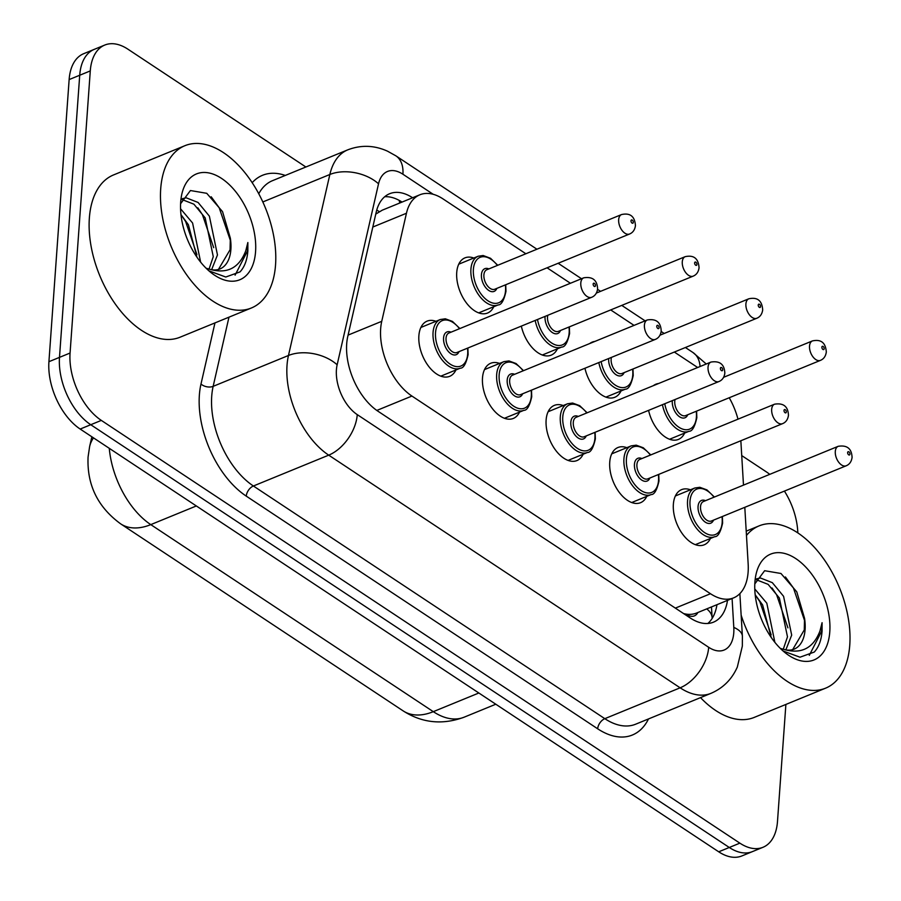 <?xml version="1.0" encoding="UTF-8"?>
<svg xmlns="http://www.w3.org/2000/svg" width="901" height="901" viewBox="0 0 901 901"><rect width="100%" height="100%" fill="white"/><g stroke="black" fill="none" stroke-linecap="round" stroke-linejoin="round"><path stroke-width="1.35" d="M653.383 385.651A29.812 17.31 -112.3 0 1 655.815 384.231A29.812 17.31 -112.3 0 1 658.541 383.533M589.761 343.529A29.812 17.31 -112.3 0 1 592.194 342.11A29.812 17.31 -112.3 0 1 594.919 341.411M526.139 301.407A29.812 17.31 -112.3 0 1 528.572 299.988A29.812 17.31 -112.3 0 1 531.297 299.29M493.759 306.712A29.812 17.31 -112.3 0 1 487.554 313.041A29.812 17.31 -112.3 0 1 466.436 302.961A29.812 17.31 -112.3 0 1 456.728 272.53A29.812 17.31 -112.3 0 1 464.95 257.866A29.812 17.31 -112.3 0 1 473.813 258.024M710.405 538.471A29.812 17.31 -112.3 0 1 704.188 544.812A29.812 17.31 -112.3 0 1 683.071 534.732A29.812 17.31 -112.3 0 1 673.362 504.301A29.812 17.31 -112.3 0 1 681.584 489.637A29.812 17.31 -112.3 0 1 690.448 489.795M646.772 496.35A29.812 17.31 -112.3 0 1 640.566 502.69A29.812 17.31 -112.3 0 1 619.449 492.61A29.812 17.31 -112.3 0 1 609.74 462.168A29.812 17.31 -112.3 0 1 617.962 447.504A29.812 17.31 -112.3 0 1 626.826 447.662M583.15 454.228A29.812 17.31 -112.3 0 1 576.944 460.569A29.812 17.31 -112.3 0 1 555.827 450.489A29.812 17.31 -112.3 0 1 546.119 420.046A29.812 17.31 -112.3 0 1 554.34 405.382A29.812 17.31 -112.3 0 1 563.204 405.54M519.528 412.106A29.812 17.31 -112.3 0 1 513.322 418.436A29.812 17.31 -112.3 0 1 492.205 408.367A29.812 17.31 -112.3 0 1 482.497 377.924A29.812 17.31 -112.3 0 1 490.718 363.261A29.812 17.31 -112.3 0 1 499.582 363.418M455.906 369.984A29.812 17.31 -112.3 0 1 449.7 376.314A29.812 17.31 -112.3 0 1 428.572 366.234A29.812 17.31 -112.3 0 1 418.875 335.803A29.812 17.31 -112.3 0 1 427.085 321.139A29.812 17.31 -112.3 0 1 435.96 321.297M525.857 253.755L443.022 198.907A52.618 30.555 67.7 0 0 419.889 194.774A52.618 30.555 67.7 0 0 406.452 213.255L381.742 321.319A52.618 30.555 67.7 0 0 380.661 328.707A52.618 30.555 67.7 0 0 411.926 396.057L710.484 593.725A52.618 30.555 67.7 0 0 733.617 597.87A52.618 30.555 67.7 0 0 748.157 563.913L744.8 507.319M733.617 597.87L696.631 613.018A52.618 30.555 -112.3 0 1 686.066 614.099L686.675 614.505A17.536 10.181 67.7 0 0 697.858 612.522M419.889 194.774L382.261 210.181L375.773 214.089M683.611 613.592L686.066 614.099M697.667 367.507L674.331 352.054M634.045 325.385L610.709 309.933M570.423 283.263L547.076 267.8M737.987 419.179A52.618 30.555 67.7 0 0 729.224 397.746M743.483 485.121L740.847 440.747M557.392 348.833A29.812 17.31 -112.3 0 1 551.175 355.163A29.812 17.31 -112.3 0 1 521.319 326.117M621.014 390.955A29.812 17.31 -112.3 0 1 614.797 397.285A29.812 17.31 -112.3 0 1 584.94 368.25M684.636 433.077A29.812 17.31 -112.3 0 1 678.419 439.418A29.812 17.31 -112.3 0 1 648.574 410.372M785.886 704.436L777.495 821.419A52.618 30.555 -112.3 0 1 762.989 847.289L752.425 851.614A52.618 30.555 -112.3 0 1 729.281 847.481L90.753 424.72A52.618 30.555 -112.3 0 1 59.489 357.37L79.716 75.256A52.618 30.555 -112.3 0 1 94.222 49.386A52.618 30.555 -112.3 0 0 79.716 75.256L59.489 357.37A52.618 30.555 -112.3 0 0 90.753 424.72L729.281 847.481A52.618 30.555 -112.3 0 0 752.425 851.614L741.85 855.95A52.618 30.555 -112.3 0 1 718.716 851.805L80.178 429.056A52.618 30.555 -112.3 0 1 48.924 361.695L69.14 79.581A52.618 30.555 -112.3 0 1 83.647 53.711L104.786 45.05A52.618 30.555 -112.3 0 1 127.931 49.195L305.878 167M412.602 197.758A52.618 30.555 67.7 0 0 389.626 193.726A52.618 30.555 67.7 0 0 376.201 212.208L347.775 336.478A52.618 30.555 67.7 0 0 346.694 343.867A52.618 30.555 67.7 0 0 377.958 411.216L690.324 618.03A52.618 30.555 67.7 0 0 713.457 622.174A52.618 30.555 67.7 0 0 727.512 600.37M762.989 847.289A52.618 30.555 -112.3 0 1 739.856 843.145L101.317 420.395A52.618 30.555 -112.3 0 1 70.064 353.034L90.28 70.92A52.618 30.555 -112.3 0 1 104.786 45.05M741.726 455.579L766.458 471.944A52.618 30.555 -112.3 0 1 769.758 474.354M784.411 491.09A52.618 30.555 -112.3 0 1 797.824 532.896M716.948 604.695A52.618 30.555 -112.3 0 1 707.826 623.481M384.693 196.745A52.618 30.555 -112.3 0 1 402.026 202.083M275.548 264.871A87.69 50.918 -112.3 0 1 251.368 307.996A87.69 50.918 -112.3 0 1 189.255 278.353A87.69 50.918 -112.3 0 1 160.705 188.827A87.69 50.918 -112.3 0 1 184.885 145.703A87.69 50.918 -112.3 0 1 246.998 175.346A87.69 50.918 -112.3 0 1 275.548 264.871M251.368 307.996L180.031 337.222A87.69 50.918 -112.3 0 1 117.907 307.59A87.69 50.918 -112.3 0 1 89.357 218.065A87.69 50.918 -112.3 0 1 113.537 174.94L184.885 145.703M209.032 269.129L213.267 256.661L205.169 217.862L193.906 204.189L182.002 199.526M211.634 269.703L217.468 254.949L209.37 216.139L198.107 202.477L186.203 197.803L182.396 198.648M196.959 257.202L188.388 224.732L180.966 214.596M200.641 262.146L192.589 223.009L180.549 208.75M218.425 269.467L230.048 249.791L230.329 238.112L222.547 211.656L206.746 193.31L190.426 190.539L180.594 203.739M230.329 238.112A39.644 23.021 -112.3 0 1 230.881 249.453A39.644 23.021 -112.3 0 1 219.945 268.949A39.644 23.021 -112.3 0 1 210.282 269.41L206.092 268.216M180.684 202.061A57.18 33.202 -112.3 0 1 181.011 198.749A57.18 33.202 -112.3 0 1 222.896 179.333A57.18 33.202 -112.3 0 1 255.569 251.638A57.18 33.202 -112.3 0 1 211.408 272.913A57.18 33.202 -112.3 0 1 180.684 202.061M208.886 270.829L225.779 277.024L240.038 271.888C244.554 266.978 247.156 260.006 247.854 250.962L247.854 242.527L245.782 250.771C239.193 267.89 227.356 274.095 210.282 269.41M196.925 254.566L185.629 221.511L181.045 214.686M213.706 247.685L202.41 214.641L197.826 207.804M230.487 240.815L219.191 207.759L211.194 196.778M235.082 275.165L247.381 251.154L247.854 242.527M746.467 535.442A87.69 50.918 -112.3 0 1 759.092 525.88A87.69 50.918 -112.3 0 1 821.216 555.523A87.69 50.918 -112.3 0 1 849.767 645.048A87.69 50.918 -112.3 0 1 825.586 688.173A87.69 50.918 -112.3 0 1 741.14 615.113M825.586 688.173L754.25 717.399A87.69 50.918 -112.3 0 1 700.516 697.622M783.251 649.306L787.485 636.838L779.388 598.027L768.125 584.366L756.221 579.703M785.841 649.88L791.686 635.126L783.577 596.316L772.326 582.654L760.421 577.98L756.615 578.825M771.177 637.379L762.606 604.909L755.184 594.773M774.86 642.323L766.807 603.186L754.768 588.927M792.643 649.644L804.266 629.968L804.548 618.289L796.766 591.833L780.964 573.486L764.634 570.716L754.813 583.916M804.548 618.289A39.644 23.021 -112.3 0 1 805.089 629.63A39.644 23.021 -112.3 0 1 794.164 649.125A39.644 23.021 -112.3 0 1 784.501 649.587L780.311 648.393M754.903 582.237A57.18 33.202 -112.3 0 1 755.229 578.915A57.18 33.202 -112.3 0 1 797.115 559.51A57.18 33.202 -112.3 0 1 829.787 631.815A57.18 33.202 -112.3 0 1 785.616 653.09A57.18 33.202 -112.3 0 1 754.903 582.237M783.104 651.006L799.998 657.201L814.256 652.065C818.772 647.155 821.374 640.183 822.072 631.139L822.072 622.704L819.989 630.948C813.412 648.067 801.575 654.272 784.501 649.587M771.143 634.743L759.847 601.688L755.263 594.863M787.924 627.862L776.628 594.818L772.044 587.981M804.706 620.992L793.409 587.936L785.413 576.955M809.289 655.342L821.599 631.331L822.072 622.704M348.09 335.104L381.742 321.319M712.162 618.424L712.117 617.681A52.618 21.737 176.6 0 0 706.744 608.873M399.199 200.394A52.618 32.571 123.5 0 1 399.74 203.029M379.332 211.622A52.618 33.055 -167.1 0 0 376.742 210.091M686.675 614.505A52.618 32.571 123.5 0 1 686.585 615.552M376.821 410.439L411.926 396.057M372.811 227.041L406.452 213.255M675.345 608.119L710.484 593.725M93.479 437.852A61.381 38.563 -167.1 0 0 89.638 446.502L91.868 436.782M109.269 448.304A70.154 40.736 67.7 0 0 150.782 524.619L433.302 711.666A70.154 40.736 67.7 0 0 464.15 717.185C442.447 725.136 422.107 723.041 403.141 710.878A61.381 38 -56.5 0 0 433.302 711.666L478.848 693.004M196.339 505.957L150.782 524.619A61.381 38 123.5 0 1 120.621 523.83C97.713 507.06 86.856 484.794 88.073 457.032L89.638 446.502M718.716 851.805L739.856 843.145M80.178 429.056L101.317 420.395M48.924 361.695L70.064 353.034M69.14 79.581L90.28 70.92M433.212 194.301L402.916 174.231A35.071 20.374 67.7 0 0 378.533 183.804L337.143 364.792A35.071 20.374 67.7 0 0 336.422 369.725A35.071 20.374 67.7 0 0 357.258 414.629L708.682 647.29A35.071 20.374 67.7 0 0 733.774 632.806A35.071 20.374 67.7 0 0 733.797 627.411L732.085 598.501M708.682 647.29A35.071 21.714 -56.5 0 1 680.131 687.812L328.707 455.151A70.154 40.736 -112.3 0 1 287.025 365.344A70.154 40.736 -112.3 0 1 288.466 355.49L213.154 386.349A70.154 40.736 67.7 0 0 211.724 396.192A70.154 40.736 67.7 0 0 253.395 485.999L604.819 718.671A70.154 40.736 67.7 0 0 635.678 724.19L710.979 693.342A70.154 40.736 -112.3 0 1 680.131 687.812L604.819 718.671A8.773 5.429 123.5 0 0 597.678 728.796L246.266 496.136A8.773 5.429 123.5 0 1 253.395 485.999L328.707 455.151A35.071 21.714 -56.5 0 0 357.258 414.629M710.979 693.342C723.086 688.105 731.871 679.343 737.322 667.055L742.334 646.141L742.39 636.162A35.071 14.495 176.6 0 0 733.797 627.411M246.266 496.136A78.916 45.827 -112.3 0 1 199.369 395.1A78.916 45.827 -112.3 0 1 200.991 384.017L214.967 322.907M252.19 182.689A78.916 45.827 -112.3 0 1 285.279 175.447M648.495 718.942A78.916 45.827 -112.3 0 1 597.678 728.796M337.143 364.792A35.071 22.029 -167.1 0 0 288.466 355.49L329.856 174.49L262.822 201.959M378.533 183.804A35.071 22.029 -167.1 0 0 329.856 174.49A70.154 40.736 -112.3 0 1 347.763 149.848L272.451 180.696A70.154 40.736 67.7 0 0 258.767 193.76M228.978 317.163L213.154 386.349A8.773 5.507 12.9 0 1 200.991 384.017M700.077 366.527A35.071 21.714 -56.5 0 0 693.004 352.55L685.402 347.516M402.916 174.231A35.071 21.714 -56.5 0 0 395.854 155.817L387.509 151.177C374.275 145.207 361.031 144.768 347.763 149.848M440.826 376.156L460.253 368.194A26.309 15.272 -112.3 0 1 441.625 359.308A26.309 15.272 -112.3 0 1 433.054 332.446A26.309 15.272 -112.3 0 1 440.307 319.517L445.342 318.796L452.448 321.42L459.893 328.55M459.533 328.696A24.552 14.258 67.7 0 0 435.532 332.672A24.552 14.258 67.7 0 0 450.117 364.105A24.552 14.258 67.7 0 0 467.687 353.958A24.552 14.258 67.7 0 0 467.518 348.169M458.992 351.66A12.276 7.129 -112.3 0 1 449.576 352.719A12.276 7.129 -112.3 0 1 443.562 337.988A12.276 7.129 -112.3 0 1 451.018 332.187M583.702 277.823L448.935 333.032A10.519 6.116 67.7 0 0 446.04 338.213A10.519 6.116 67.7 0 0 449.464 348.957A10.519 6.116 67.7 0 0 456.92 352.505L591.675 297.296A10.519 6.116 -112.3 0 1 584.22 293.737A10.519 6.116 -112.3 0 1 580.796 282.993A10.519 6.116 -112.3 0 1 583.702 277.823C592.588 276.393 597.217 280.11 597.588 288.951C596.991 293.129 595.02 295.911 591.675 297.296M595.448 285.617A1.757 1.014 67.7 0 0 594.401 283.364A1.757 1.014 67.7 0 0 593.151 284.097A1.757 1.014 67.7 0 0 594.187 286.338A1.757 1.014 67.7 0 0 595.448 285.617M505.731 284.75L505.968 291.35C503.918 300.54 501.294 305.056 498.118 304.921A26.309 15.272 -112.3 0 1 479.478 296.035A26.309 15.272 -112.3 0 1 470.919 269.174A26.309 15.272 -112.3 0 1 478.172 256.233L458.733 264.196M497.397 265.423A24.552 14.258 67.7 0 0 473.385 269.399A24.552 14.258 67.7 0 0 487.97 300.821A24.552 14.258 67.7 0 0 505.54 290.685A24.552 14.258 67.7 0 0 505.371 284.896M496.845 288.388A12.276 7.129 -112.3 0 1 487.441 289.446A12.276 7.129 -112.3 0 1 481.427 274.715A12.276 7.129 -112.3 0 1 488.871 268.915M486.799 269.759A10.519 6.116 67.7 0 0 483.893 274.94A10.519 6.116 67.7 0 0 487.317 285.673A10.519 6.116 67.7 0 0 494.773 289.232L629.54 234.023A10.519 6.116 -112.3 0 1 622.084 230.465A10.519 6.116 -112.3 0 1 618.66 219.72A10.519 6.116 -112.3 0 1 621.555 214.551L486.799 269.759M631.004 220.813A1.757 1.014 67.7 0 0 632.04 223.065A1.757 1.014 67.7 0 0 633.302 222.333A1.757 1.014 67.7 0 0 632.254 220.092A1.757 1.014 67.7 0 0 631.004 220.813M504.447 418.278L523.886 410.327A26.309 15.272 -112.3 0 1 505.247 401.429A26.309 15.272 -112.3 0 1 496.676 374.568A26.309 15.272 -112.3 0 1 503.929 361.639L508.964 360.918L516.07 363.542L523.515 370.671M523.166 370.818A24.552 14.258 67.7 0 0 499.154 374.793A24.552 14.258 67.7 0 0 513.739 406.227A24.552 14.258 67.7 0 0 531.308 396.08A24.552 14.258 67.7 0 0 531.139 390.291M522.614 393.782A12.276 7.129 -112.3 0 1 513.198 394.841A12.276 7.129 -112.3 0 1 507.195 380.121A12.276 7.129 -112.3 0 1 514.64 374.309M647.323 319.945L512.556 375.154A10.519 6.116 67.7 0 0 509.662 380.335A10.519 6.116 67.7 0 0 513.086 391.079A10.519 6.116 67.7 0 0 520.541 394.638L655.297 339.418A10.519 6.116 -112.3 0 1 647.853 335.859A10.519 6.116 -112.3 0 1 644.418 325.115A10.519 6.116 -112.3 0 1 647.323 319.945C656.21 318.526 660.838 322.231 661.21 331.072C660.613 335.251 658.642 338.033 655.297 339.418M659.07 327.739A1.757 1.014 67.7 0 0 658.023 325.486A1.757 1.014 67.7 0 0 656.773 326.218A1.757 1.014 67.7 0 0 657.809 328.46A1.757 1.014 67.7 0 0 659.07 327.739M568.08 460.411L587.508 452.448A26.309 15.272 -112.3 0 1 568.869 443.551A26.309 15.272 -112.3 0 1 560.309 416.701A26.309 15.272 -112.3 0 1 567.562 403.761L572.585 403.04L579.692 405.664L587.148 412.793M586.788 412.94A24.552 14.258 67.7 0 0 562.776 416.915A24.552 14.258 67.7 0 0 577.361 448.349A24.552 14.258 67.7 0 0 594.93 438.201A24.552 14.258 67.7 0 0 594.761 432.412M586.236 435.904A12.276 7.129 -112.3 0 1 576.82 436.962A12.276 7.129 -112.3 0 1 570.817 422.242A12.276 7.129 -112.3 0 1 578.262 416.431M710.945 362.067L576.19 417.287A10.519 6.116 67.7 0 0 573.284 422.456A10.519 6.116 67.7 0 0 576.708 433.201A10.519 6.116 67.7 0 0 584.163 436.76L718.93 381.54A10.519 6.116 -112.3 0 1 711.475 377.981A10.519 6.116 -112.3 0 1 708.04 367.248A10.519 6.116 -112.3 0 1 710.945 362.067C719.831 360.648 724.46 364.353 724.832 373.194C724.235 377.384 722.264 380.166 718.93 381.54M722.692 369.86A1.757 1.014 67.7 0 0 721.645 367.619A1.757 1.014 67.7 0 0 720.395 368.34A1.757 1.014 67.7 0 0 721.431 370.581A1.757 1.014 67.7 0 0 722.692 369.86M631.702 502.533L651.13 494.57A26.309 15.272 -112.3 0 1 632.491 485.673A26.309 15.272 -112.3 0 1 623.931 458.823A26.309 15.272 -112.3 0 1 631.184 445.882L636.207 445.162L643.314 447.786L650.77 454.915M650.409 455.061A24.552 14.258 67.7 0 0 626.398 459.037A24.552 14.258 67.7 0 0 640.983 490.471A24.552 14.258 67.7 0 0 658.552 480.334A24.552 14.258 67.7 0 0 658.383 474.534M649.858 478.026A12.276 7.129 -112.3 0 1 640.453 479.084A12.276 7.129 -112.3 0 1 634.439 464.364A12.276 7.129 -112.3 0 1 641.884 458.553M774.567 404.189L639.811 459.409A10.519 6.116 67.7 0 0 636.906 464.578A10.519 6.116 67.7 0 0 640.329 475.323A10.519 6.116 67.7 0 0 647.785 478.881L782.552 423.661A10.519 6.116 -112.3 0 1 775.097 420.114A10.519 6.116 -112.3 0 1 771.673 409.369A10.519 6.116 -112.3 0 1 774.567 404.189C783.453 402.77 788.082 406.475 788.454 415.316C787.857 419.506 785.886 422.287 782.552 423.661M786.314 411.982A1.757 1.014 67.7 0 0 785.267 409.741A1.757 1.014 67.7 0 0 784.016 410.462A1.757 1.014 67.7 0 0 785.053 412.703A1.757 1.014 67.7 0 0 786.314 411.982M695.324 544.654L714.752 536.692A26.309 15.272 -112.3 0 1 696.113 527.806A26.309 15.272 -112.3 0 1 687.553 500.945A26.309 15.272 -112.3 0 1 694.806 488.004L699.829 487.295L706.947 489.907L714.392 497.037M714.031 497.183A24.552 14.258 67.7 0 0 690.02 501.159A24.552 14.258 67.7 0 0 704.605 532.592A24.552 14.258 67.7 0 0 722.174 522.456A24.552 14.258 67.7 0 0 722.005 516.667M713.491 520.159A12.276 7.129 -112.3 0 1 704.075 521.206A12.276 7.129 -112.3 0 1 698.061 506.486A12.276 7.129 -112.3 0 1 705.506 500.674M838.189 446.31L703.433 501.53A10.519 6.116 67.7 0 0 700.528 506.7A10.519 6.116 67.7 0 0 703.951 517.444A10.519 6.116 67.7 0 0 711.407 521.003L846.174 465.794A10.519 6.116 -112.3 0 1 838.718 462.236A10.519 6.116 -112.3 0 1 835.295 451.491A10.519 6.116 -112.3 0 1 838.189 446.31C847.075 444.891 851.704 448.597 852.076 457.438C851.479 461.627 849.508 464.409 846.174 465.794M849.936 454.104A1.757 1.014 67.7 0 0 848.9 451.863A1.757 1.014 67.7 0 0 847.638 452.584A1.757 1.014 67.7 0 0 848.686 454.836A1.757 1.014 67.7 0 0 849.936 454.104M569.353 326.872L569.59 333.471C567.54 342.662 564.927 347.189 561.74 347.043A26.309 15.272 -112.3 0 1 535.183 320.441M537.503 319.495A24.552 14.258 67.7 0 0 554.487 344.52A24.552 14.258 67.7 0 0 569.162 332.807A24.552 14.258 67.7 0 0 568.993 327.018M560.478 330.509A12.276 7.129 -112.3 0 1 551.063 331.568A12.276 7.129 -112.3 0 1 545.049 316.837A12.276 7.129 -112.3 0 1 545.094 316.386M547.808 315.271A10.519 6.116 67.7 0 0 547.515 317.062A10.519 6.116 67.7 0 0 550.939 327.806A10.519 6.116 67.7 0 0 558.395 331.354L693.162 276.145A10.519 6.116 -112.3 0 1 685.706 272.586A10.519 6.116 -112.3 0 1 682.282 261.842A10.519 6.116 -112.3 0 1 685.177 256.672L596.394 293.05M694.626 262.946A1.757 1.014 67.7 0 0 695.673 265.187A1.757 1.014 67.7 0 0 696.923 264.466A1.757 1.014 67.7 0 0 695.876 262.214A1.757 1.014 67.7 0 0 694.626 262.946M632.975 368.993L633.212 375.593C631.162 384.783 628.549 389.311 625.362 389.176A26.309 15.272 -112.3 0 1 598.816 362.562M601.136 361.616A24.552 14.258 67.7 0 0 618.109 386.642A24.552 14.258 67.7 0 0 632.784 374.929A24.552 14.258 67.7 0 0 632.615 369.14M624.1 372.631A12.276 7.129 -112.3 0 1 614.685 373.69A12.276 7.129 -112.3 0 1 608.671 358.97A12.276 7.129 -112.3 0 1 608.716 358.508M611.43 357.393A10.519 6.116 67.7 0 0 611.137 359.184A10.519 6.116 67.7 0 0 614.561 369.928A10.519 6.116 67.7 0 0 622.017 373.487L756.784 318.267A10.519 6.116 -112.3 0 1 749.328 314.708A10.519 6.116 -112.3 0 1 745.904 303.964A10.519 6.116 -112.3 0 1 748.799 298.794L660.016 335.172M758.248 305.067A1.757 1.014 67.7 0 0 759.295 307.309A1.757 1.014 67.7 0 0 760.545 306.588A1.757 1.014 67.7 0 0 759.509 304.335A1.757 1.014 67.7 0 0 758.248 305.067M696.597 411.115L696.833 417.726C694.784 426.905 692.171 431.433 688.983 431.297A26.309 15.272 -112.3 0 1 662.438 404.684M664.758 403.738A24.552 14.258 67.7 0 0 681.73 428.763A24.552 14.258 67.7 0 0 696.405 417.05A24.552 14.258 67.7 0 0 696.248 411.261M687.722 414.753A12.276 7.129 -112.3 0 1 678.307 415.811A12.276 7.129 -112.3 0 1 672.292 401.091A12.276 7.129 -112.3 0 1 672.337 400.63M675.052 399.515A10.519 6.116 67.7 0 0 674.759 401.305A10.519 6.116 67.7 0 0 678.194 412.05A10.519 6.116 67.7 0 0 685.638 415.609L820.406 360.389A10.519 6.116 -112.3 0 1 812.95 356.83A10.519 6.116 -112.3 0 1 809.526 346.097A10.519 6.116 -112.3 0 1 812.42 340.916L723.649 377.294M821.87 347.189A1.757 1.014 67.7 0 0 822.917 349.43A1.757 1.014 67.7 0 0 824.167 348.71A1.757 1.014 67.7 0 0 823.131 346.468A1.757 1.014 67.7 0 0 821.87 347.189M712.117 617.681L711.475 606.936M403.141 710.878L120.621 523.83M464.15 717.185L495.798 704.222M706.26 363.993L693.004 352.55M664.172 333.471L661.165 331.478M645.116 320.846L621.769 305.394M600.55 291.338L597.543 289.356M581.494 278.724L558.147 263.272M536.928 249.217L395.854 155.817M742.39 636.162L739.867 593.624M467.878 348.023L468.115 354.622C466.065 363.813 463.441 368.34 460.253 368.194M440.307 319.517L420.88 327.468M629.54 234.023C632.874 232.638 634.845 229.856 635.442 225.667C634.822 216.375 630.193 212.67 621.555 214.551M498.118 304.921L478.69 312.884M497.757 265.277L490.527 258.283L483.139 255.512L478.172 256.233M531.5 390.144L531.736 396.744C529.687 405.934 527.062 410.462 523.886 410.327M503.929 361.639L484.501 369.601M595.122 432.266L595.358 438.877C593.308 448.056 590.684 452.584 587.508 452.448M567.562 403.761L548.123 411.723M658.744 474.388L658.98 480.999C656.93 490.178 654.306 494.705 651.13 494.57M631.184 445.882L611.756 453.845M722.365 516.51L722.602 523.121C720.552 532.311 717.939 536.827 714.752 536.692M694.806 488.004L675.378 495.967M693.162 276.145C696.496 274.76 698.466 271.978 699.063 267.8C698.444 258.497 693.815 254.792 685.177 256.672M561.74 347.043L542.312 355.005M756.784 318.267C760.117 316.882 762.088 314.1 762.685 309.921C762.066 300.619 757.437 296.913 748.799 298.794M625.362 389.176L605.934 397.127M820.406 360.389C823.751 359.015 825.71 356.233 826.307 352.043C825.688 342.752 821.059 339.035 812.42 340.916M688.983 431.297L669.556 439.26M759.092 525.88L746.208 531.162"/></g></svg>
